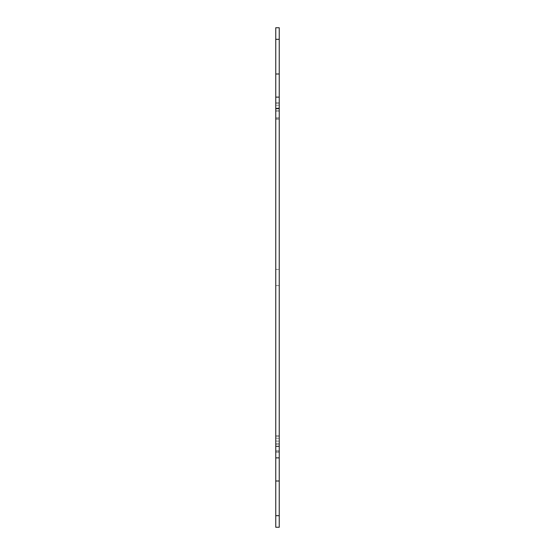 <?xml version="1.0" encoding="UTF-8"?>
<svg xmlns="http://www.w3.org/2000/svg" width="555" height="555" viewBox="0 0 555 555"><rect width="100%" height="100%" fill="white"/><g stroke="black" fill="none" stroke-linecap="round" stroke-linejoin="round"><path stroke-width="0.42" stroke-dasharray="2.77 2.08" d="M275.766 102.911L279.234 102.904L279.234 118.86L279.234 102.904L279.234 111L279.234 102.904L279.234 111L279.234 102.904L275.766 102.904L279.234 102.904L275.766 102.904L275.766 118.86L275.766 102.904L275.766 111L275.766 102.904L278.77 102.911L275.766 102.911L275.766 111L275.766 102.911L279.234 103.14L279.234 119.096L279.234 103.14L279.234 111L279.234 103.14L275.766 102.911L275.766 118.86L279.234 118.86L275.766 118.86L275.766 103.14L275.766 119.089L279.234 119.096L275.766 119.096L279.234 119.096L275.766 119.096L275.766 102.911M275.766 435.911L279.234 435.904L279.234 451.86L279.234 435.904L279.234 444L279.234 435.904L279.234 444L279.234 435.904L275.766 435.904L279.234 435.904L275.766 435.904L275.766 451.86L275.766 435.904L275.766 444L275.766 435.904L278.77 435.911L275.766 435.911L275.766 451.86L279.234 451.86L279.234 444L279.234 451.86L275.766 451.86L275.766 435.911L275.766 452.096L278.77 451.86L275.766 452.089L275.766 444L275.766 452.096L275.766 435.911M275.766 285.596L279.234 285.596L279.234 269.404L279.234 285.596L279.234 269.404L279.234 285.596L275.766 285.596L275.766 269.404L275.766 285.596L275.766 269.404L275.766 285.596L279.234 285.596L275.766 285.596M279.234 444L279.234 452.096L279.234 444M279.234 515.685L279.234 527.25L275.766 527.25L275.766 515.685L279.234 515.685L279.234 27.75L275.766 27.75L275.766 108.69L279.234 108.69M279.234 105.103L275.766 105.332L279.234 105.103M279.234 111.118L279.234 117.764L279.234 110.882L279.234 117.764L279.234 110.882L275.766 111.118L275.766 117.764L279.234 117.764L275.766 117.764L279.234 117.764L275.766 117.764L275.766 110.882L279.234 110.882L275.766 110.882L279.234 110.882L275.766 110.882L275.766 117.764L275.766 110.882L279.234 111.118M279.234 107.996L275.766 108.225L279.234 107.996M275.766 444.118L275.766 450.764L279.234 450.764L279.234 443.882L279.234 450.764L279.234 444.118L279.234 450.764L275.766 450.764L279.234 450.764L275.766 450.764L275.766 443.882L279.234 443.882L275.766 443.882L279.234 443.882L275.766 443.882L275.766 450.764L275.766 443.882L279.234 444.118L275.766 444.118M275.766 515.685L275.766 108.69M275.766 438.103L279.234 438.332L275.766 438.103M275.766 440.996L279.234 441.225L275.766 440.996M275.766 452.089L275.766 444L275.766 452.089L279.234 452.096L275.766 452.089M275.766 119.089L275.766 111L275.766 119.089L278.77 119.089L275.766 119.089M278.77 436.14L275.766 436.14L278.77 436.14M275.766 103.14L278.77 103.14L275.766 103.14M275.766 269.404L279.234 269.404L275.766 269.404M275.766 457.875L279.234 457.875M275.766 97.125L279.234 97.125M275.766 446.31L279.234 446.31M275.766 480.998L279.234 480.998M275.766 74.002L279.234 74.002M275.766 39.315L279.234 39.315"/><path stroke-width="0.83" d="M279.234 39.315L279.234 27.75L275.766 27.75L275.766 39.315L279.234 39.315L279.234 527.25L275.766 527.25L275.766 446.31L279.234 446.31M275.766 39.315L275.766 446.31M275.766 457.875L279.234 457.875M275.766 97.125L279.234 97.125M275.766 108.69L279.234 108.69M275.766 480.998L279.234 480.998M275.766 515.685L279.234 515.685M275.766 74.002L279.234 74.002"/></g></svg>
